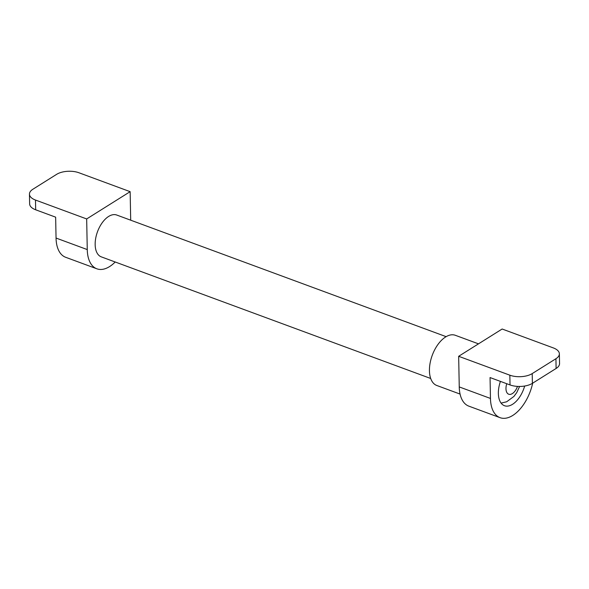 <?xml version="1.0" encoding="UTF-8"?>
<svg xmlns="http://www.w3.org/2000/svg" width="589" height="589" viewBox="0 0 589 589"><rect width="100%" height="100%" fill="white"/><g stroke="black" fill="none" stroke-linecap="round" stroke-linejoin="round"><path stroke-width="0.88" d="M29.45 194.156L29.634 203.897A15.925 7.723 -1.1 0 0 35.679 209.794L55.646 217.164L56.051 238.052A35.031 19.238 110.3 0 0 65.659 257.283L96.861 268.805A35.031 19.238 -69.7 0 1 87.26 249.574L86.671 218.946L35.487 200.046A15.925 7.723 178.9 0 1 29.45 194.156A15.925 7.723 178.9 0 1 32.888 189.238L56.603 174.359A15.925 7.723 178.9 0 1 78.97 172.768L130.147 191.668L130.699 220.19M524.666 386.031A22.294 12.244 -69.7 0 1 504.478 405.718A22.294 12.244 -69.7 0 1 498.368 393.489A22.294 12.244 -69.7 0 1 500.422 381.385M86.671 218.946L130.147 191.668M115.201 261.995A35.031 19.238 -69.7 0 1 96.861 268.805M556.112 368.464A15.925 7.723 -1.1 0 0 559.55 363.553L559.366 353.805A15.925 7.723 178.9 0 1 555.928 358.723L532.206 373.595A15.925 7.723 178.9 0 1 509.846 375.186L510.03 384.934A15.925 7.723 -1.1 0 0 532.397 383.343L556.112 368.464L555.928 358.723M509.846 375.186L458.662 356.293L502.145 329.015L553.321 347.915A15.925 7.723 178.9 0 1 559.366 353.805M532.684 383.167A35.031 19.238 -69.7 0 1 500.068 417.675A35.031 19.238 -69.7 0 1 490.46 398.444L490.055 377.556L510.03 384.934M446.138 336.658L116.718 215.029A22.294 12.244 110.3 0 0 102.324 222.59A22.294 12.244 110.3 0 0 95.16 244.619A22.294 12.244 110.3 0 0 101.279 256.856L430.699 378.484M458.662 356.293L459.251 386.921A35.031 19.238 110.3 0 0 468.859 406.152L500.068 417.675M478.496 343.851L455.304 335.288A26.748 14.696 110.3 0 0 438.032 344.359A26.748 14.696 110.3 0 0 429.44 370.798A26.748 14.696 110.3 0 0 436.773 385.478L460.075 394.078M506.746 383.719A10.035 5.507 110.3 0 0 505.973 388.711A10.035 5.507 110.3 0 0 510.567 394.335A10.035 5.507 110.3 0 0 517.481 386.399M35.487 200.046L35.679 209.794M87.26 249.574L56.051 238.052M532.206 373.595L532.397 383.343M459.251 386.921L490.46 398.444M519.594 386.458L516.737 392.627L513.947 396.419L506.636 401.794L501.084 403.097"/></g></svg>
